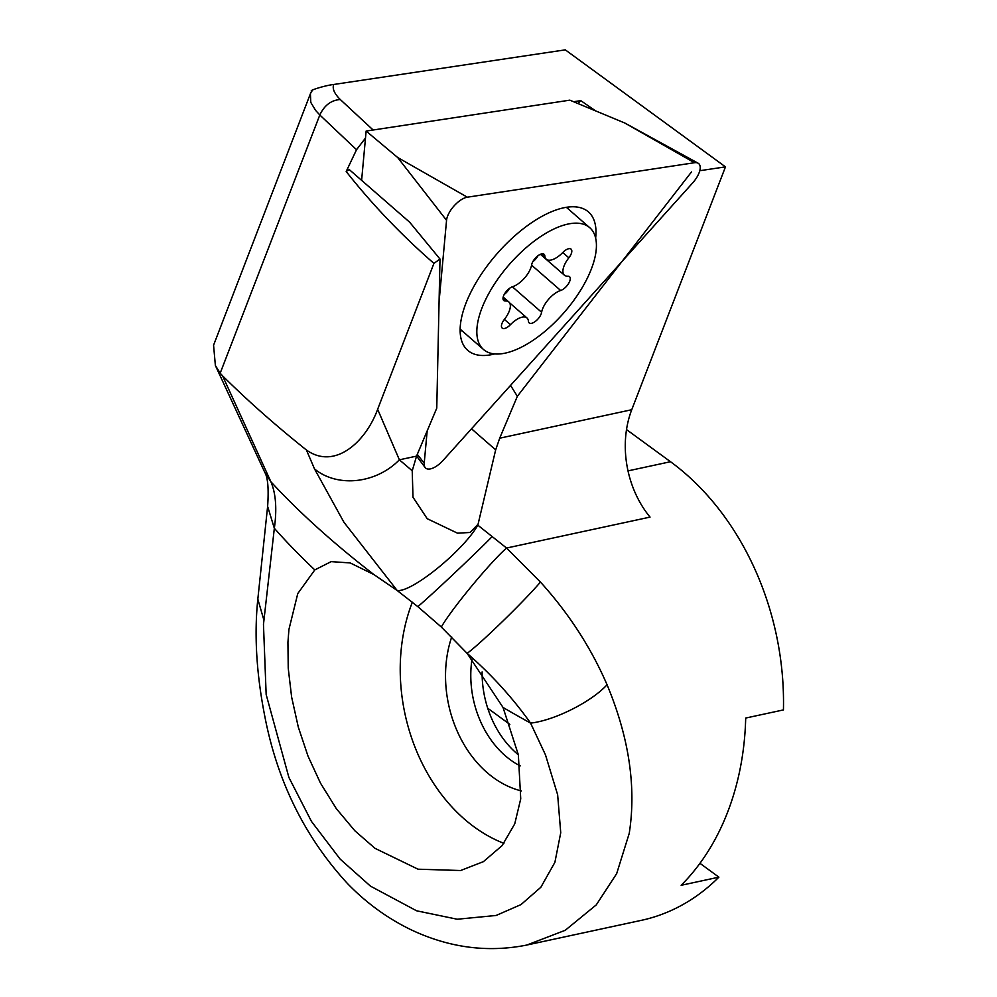 <?xml version="1.0" encoding="UTF-8"?>
<svg xmlns="http://www.w3.org/2000/svg" width="997" height="997" viewBox="0 0 997 997"><rect width="100%" height="100%" fill="white"/><g stroke="black" fill="none" stroke-linecap="round" stroke-linejoin="round"><path stroke-width="1.5" d="M566.657 286.127A8.973 4.05 -48.9 0 1 560.663 290.488A17.958 8.101 131.1 0 0 548.662 299.2A17.958 8.101 131.1 0 0 541.62 312.285A8.973 4.05 -48.9 0 1 538.106 318.816A8.973 4.05 -48.9 0 1 529.17 322.916A8.973 4.05 -48.9 0 1 528.435 321.258A17.958 8.101 131.1 0 0 526.977 317.956A17.958 8.101 131.1 0 0 510.452 324.686A8.973 4.05 -48.9 0 1 502.176 328.05A8.973 4.05 -48.9 0 1 504.407 319.364A17.958 8.101 131.1 0 0 508.869 301.991A17.958 8.101 131.1 0 0 505.454 300.994A8.973 4.05 -48.9 0 1 503.747 300.496A8.973 4.05 -48.9 0 1 506.601 291.049A8.973 4.05 -48.9 0 1 512.595 286.687A17.958 8.101 131.1 0 0 524.596 277.976A17.958 8.101 131.1 0 0 531.638 264.903A8.973 4.05 -48.9 0 1 535.152 258.36A8.973 4.05 -48.9 0 1 544.088 254.272A8.973 4.05 -48.9 0 1 544.823 255.917A17.958 8.101 131.1 0 0 546.281 259.22A17.958 8.101 131.1 0 0 562.807 252.49A8.973 4.05 -48.9 0 1 571.082 249.138A8.973 4.05 -48.9 0 1 568.851 257.824A17.958 8.101 131.1 0 0 564.389 275.184A17.958 8.101 131.1 0 0 567.804 276.181A8.973 4.05 -48.9 0 1 569.511 276.68A8.973 4.05 -48.9 0 1 566.657 286.127M538.006 255.706A8.973 4.05 -48.9 0 1 535.638 259.108A8.973 4.05 -48.9 0 1 532.784 261.762M509.455 288.382A8.973 4.05 -48.9 0 1 507.087 291.797A8.973 4.05 -48.9 0 1 504.233 294.451M509.293 264.492A80.807 36.44 131.1 0 0 483.545 349.523A80.807 36.44 131.1 0 0 563.966 312.684A80.807 36.44 131.1 0 0 589.713 227.665A80.807 36.44 131.1 0 0 509.293 264.492M427.177 430.891L424.211 463.206A17.958 8.101 131.1 0 0 425.108 467.506A17.958 8.101 131.1 0 0 443.129 460.34L692.628 182.962A17.958 8.101 131.1 0 0 697.863 175.522A17.958 8.101 131.1 0 0 698.074 163.184A17.958 8.101 131.1 0 0 694.485 162.723L467.344 197.194A17.958 8.101 131.1 0 0 448.874 213.308A17.958 8.101 131.1 0 0 446.556 220.312L439.079 301.568M568.265 208.971A89.792 40.491 131.1 0 0 568.165 207.027M494.711 353.935A91.836 41.4 -48.9 0 1 466.932 349.611A91.836 41.4 -48.9 0 1 472.179 289.604A91.836 41.4 -48.9 0 1 587.545 211.19A91.836 41.4 -48.9 0 1 595.633 238.133M361.612 180.345L366.136 131.068L569.823 100.161L624.77 123.005L694.485 162.723M366.136 131.068L397.629 157.476L467.344 197.194M460.14 330.992A89.792 40.491 131.1 0 0 462.097 330.83M699.782 170.711L725.467 166.873L631.749 409.717L499.696 438.194L495.671 449.859L477.837 525.182C463.019 551.005 411.898 592.455 397.205 590.536L417.83 606.65L441.322 627.026L467.132 653.347C491.334 674.396 512.483 697.651 530.578 723.112A665.223 279.472 -158.9 0 1 503.049 707.471L518.353 754.791L520.733 798.846L514.739 823.871L502.127 845.593L483.395 861.657L460.651 870.518L418.042 869.197L375.034 848.347L354.882 830.813L336.301 808.629L320.473 783.106L308.011 756.125L298.29 727.062L291.623 697.053L288.233 668.189L287.934 642.305L288.931 629.456L297.767 593.576L314.815 569.91L331.154 561.635L350.196 562.931L373.95 574.584L397.205 590.536L343.953 522.278L314.529 468.939L306.428 450.008A858.928 360.852 -158.9 0 1 222.543 375.794L270.91 481.788C275.882 493.552 277.029 509.043 274.337 528.273L263.47 624.446L266.162 694.523L288.893 777.436L311.463 821.428L340.139 859.102L370.435 886.109M503.049 707.471L467.132 653.347C480.99 643.264 524.808 600.63 540.436 582.049C568.801 613.404 591.009 647.639 607.061 684.765C629.02 737.468 636.422 786.982 629.257 833.293L616.669 873.634L596.281 904.877L565.224 930.301L526.865 945.031C488.019 952.808 449.659 947.835 411.798 930.114C388.282 918.873 366.983 903.506 347.903 884.003C304.957 837.468 277.203 781.312 264.654 715.534C256.403 673.262 254.135 634.466 257.824 599.147L263.906 620.109M412.347 602.213A164.617 125.796 -102.2 0 0 412.085 602.898A164.617 125.796 77.8 0 0 503.909 843.337M626.515 429.582L670.507 461.723A251.418 192.134 -102.2 0 1 783.43 709.914L745.694 718.052A251.418 192.134 77.8 0 1 727.66 812.081A251.418 192.134 77.8 0 1 681.15 885.299L718.899 877.161L699.956 863.315M477.837 525.182L506.563 548.038L540.436 582.049M306.428 450.008C335.042 470.459 366.049 441.384 377.639 409.293L433.932 263.395L440.001 259.058L436.761 408.147L416.559 456.115L412.235 470.771M416.559 456.115L399.373 459.816L412.222 470.771L412.995 497.241L427.215 518.702L457.523 533.183L470.173 532.46L477.438 524.896M527.239 944.944L641.37 920.343A251.418 192.134 -102.2 0 0 718.899 877.161M499.696 438.194L517.343 396.308L691.494 171.945M573.587 101.731L580.765 100.622L578.086 103.601M440.001 259.058L409.642 222.194L349.212 169.54L346.196 171.521L356.527 149.724L365.5 138.035M346.196 171.521C371.993 204.248 401.23 234.868 433.932 263.395M510.551 385.39L517.343 396.308M580.765 100.622L595.658 110.904M607.061 684.765C591.358 701.938 554.357 720.495 530.578 723.112L545.471 754.841L557.647 794.771L560.738 832.732L554.893 862.33L540.848 887.268L521.007 904.591L496.082 915.47L457.249 919.234L416.559 910.784L370.46 886.134M356.527 149.724L319.813 114.991L220.187 373.177L222.543 375.794M725.467 166.873L565.287 49.85L333.783 84.471C332.101 88.509 334.257 93.531 340.289 99.526L373.127 130.009M518.365 754.816A88.297 67.472 77.8 0 1 482.112 671.903M472.03 659.054A88.297 67.472 -102.2 0 0 520.185 765.908M451.703 636.983A106.255 81.193 -102.2 0 0 521.356 790.92M509.828 724.383L487.707 708.219M631.749 409.717A89.792 68.619 -102.2 0 0 650.044 517.107L506.563 548.038C490.1 562.408 451.23 609.466 441.322 627.026M377.639 409.293L399.373 459.816A59.857 50.149 156.7 0 1 314.529 468.939M310.403 93.73L310.79 102.417L315.625 110.418L319.813 114.991C324.374 105.321 331.203 100.161 340.289 99.526M310.366 93.83L213.57 345.211L215.377 365.5L220.187 373.177M215.377 365.5L264.728 472.242L270.91 481.788A706.998 297.019 -158.9 0 0 373.95 574.584M257.824 599.16L267.62 506.426L274.337 528.273A665.223 279.472 -158.9 0 0 314.815 569.91M333.783 84.471C324.922 85.418 307.388 91.039 312.024 91.014M310.316 93.967L311.824 90.702M531.588 265.152L560.663 290.488M503.011 298.876L505.454 300.994M512.358 286.775L541.62 312.285M504.382 319.401L510.452 324.686M542.356 253.774L544.823 255.917M562.782 252.528L568.851 257.824M417.294 454.345L424.211 463.206M397.629 157.476L446.556 220.312M670.507 461.723L628.01 470.883M471.506 428.797L495.671 449.859M491.758 536.984C475.17 553.971 431.539 595.084 417.83 606.65M460.14 329.135L483.545 349.523M566.321 207.276L589.713 227.665M509.542 302.764L526.977 317.956M503.198 297.056L508.869 301.991M540.548 254.223L546.281 259.22M540.399 254.285L564.389 275.184M624.77 123.005L698.074 163.184M416.584 456.028L425.108 467.506M267.62 506.426C268.841 488.891 267.881 477.501 264.728 472.242"/></g></svg>
